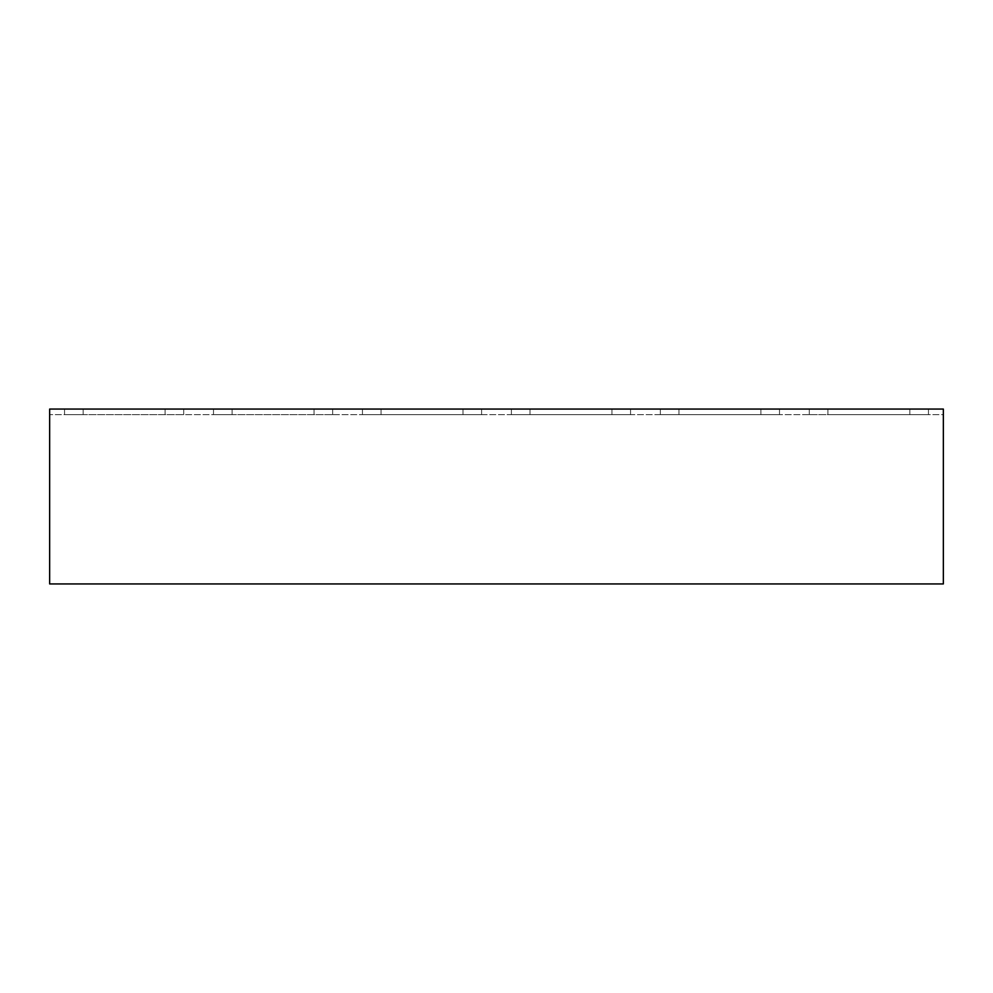 <?xml version="1.0" encoding="UTF-8"?>
<svg xmlns="http://www.w3.org/2000/svg" width="993" height="993" viewBox="0 0 993 993"><rect width="100%" height="100%" fill="white"/><g stroke="black" fill="none" stroke-linecap="round" stroke-linejoin="round"><path stroke-width="0.74" stroke-dasharray="4.96 3.72" d="M49.65 409.066L943.35 409.066L943.35 414.652L49.65 414.652L943.35 414.652L943.35 409.066L943.35 583.934L49.65 583.934L49.65 409.066M83.164 409.066L183.705 409.066L83.164 409.066L83.164 414.652L64.545 414.652L183.705 414.652L83.164 414.652L83.164 409.066M381.064 409.066L481.605 409.066L381.064 409.066L381.064 414.652L362.445 414.652L481.605 414.652L381.064 414.652L381.064 409.066M678.964 409.066L779.505 409.066L678.964 409.066L678.964 414.652L660.345 414.652L779.505 414.652L678.964 414.652L678.964 409.066M827.914 409.066L928.455 409.066L827.914 409.066L827.914 414.652L809.295 414.652L928.455 414.652L827.914 414.652L827.914 409.066M530.014 409.066L630.555 409.066L530.014 409.066L530.014 414.652L511.395 414.652L630.555 414.652L530.014 414.652L530.014 409.066M232.114 409.066L332.655 409.066L232.114 409.066L232.114 414.652L213.495 414.652L332.655 414.652L232.114 414.652L232.114 409.066M49.65 422.099L49.65 583.934L49.65 422.099M943.35 422.099L943.35 583.934L49.65 583.934L943.35 583.934L943.35 422.099M165.086 414.652L165.086 409.066L165.086 414.652M462.986 414.652L462.986 409.066L462.986 414.652M760.886 414.652L760.886 409.066L760.886 414.652M909.836 414.652L909.836 409.066L909.836 414.652M611.936 414.652L611.936 409.066L611.936 414.652M314.036 414.652L314.036 409.066L314.036 414.652M64.545 414.652L64.545 409.066M183.705 414.652L183.705 409.066M362.445 414.652L362.445 409.066M481.605 414.652L481.605 409.066M660.345 414.652L660.345 409.066M779.505 414.652L779.505 409.066M809.295 414.652L809.295 409.066M928.455 414.652L928.455 409.066M511.395 414.652L511.395 409.066M630.555 414.652L630.555 409.066M213.495 414.652L213.495 409.066M332.655 414.652L332.655 409.066"/><path stroke-width="1.49" d="M943.35 409.066L49.65 409.066L49.65 583.934L943.35 583.934L943.35 409.066"/></g></svg>
